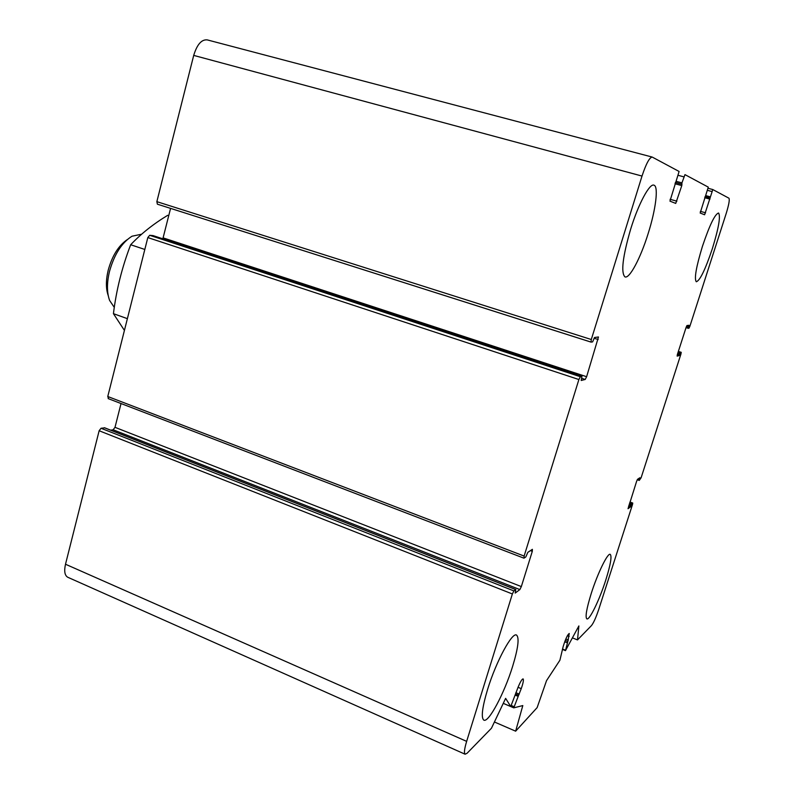 <?xml version="1.0" encoding="UTF-8"?>
<svg xmlns="http://www.w3.org/2000/svg" width="794" height="794" viewBox="0 0 794 794"><rect width="100%" height="100%" fill="white"/><g stroke="black" fill="none" stroke-linecap="round" stroke-linejoin="round"><path stroke-width="1.19" d="M590.984 342.075L157.381 204.187L156.855 201.656L193.706 55.401C197.061 44.444 201.587 39.283 207.274 39.899L652.063 157.023M598.408 336.984L594.547 337.49L592.602 341.896L591.024 342.105L591.302 339.514L642.009 176.06C646.118 163.693 649.522 157.361 652.231 157.073L679.098 171.474L669.947 201.13L675.734 203.413L681.798 185.588L674.95 183.742M572.573 637.929L577.506 639.914L591.49 625.563C593.604 622.863 596.016 617.494 598.726 609.455L632.49 504.567L632.758 503.039L631.796 503.724L630.496 506.9L628.024 508.716L636.599 481.343L637.552 479.278L639.904 477.73L639.259 480.43L641.105 477.789L680.924 354.094L681.242 352.318L680.458 352.506L679.178 355.603L677.153 356.109L677.441 354.313L686.076 327.475L686.979 325.54L688.934 325.292L688.239 328.289L688.984 328.19L689.877 326.284L726.163 213.576C728.852 204.822 729.785 199.711 728.952 198.212L712.794 189.548L704.615 214.777L700.169 213.03L708.288 187.136L684.974 174.63L681.937 182.868L681.798 185.588M577.506 639.914L578.876 625.94L565.467 650.643L567.839 641.473L565.229 640.421M494.424 721.994L515.643 731.175L537.141 707.603L546.54 680.627L559.909 660.221L563.154 646.594C565.536 638.942 567.571 634.575 569.258 633.473L567.839 641.473M515.643 731.175L522.809 705.568L513.778 707.851L518.611 695.266L515.683 694.025M598.468 336.993L586.617 376.713L585.198 379.463L581.198 380.475L581.952 376.346L580.345 376.723L578.895 379.532L524.129 556.068L524.06 558.122L525.846 556.912L527.831 552.346L532.377 549.319L532.298 551.344L521.33 586.587L519.852 589.585L515.187 593.078L515.802 589.535L513.887 590.905L512.368 593.972L466.644 741.368C464.411 748.841 463.894 753.119 465.086 754.211L467.061 753.278L491.456 728.237L505.629 698.363L510.75 706.531L518.174 686.979C520.457 681.589 522.105 678.9 523.127 678.91C523.812 679.843 523.177 683.088 521.241 688.646L518.611 695.266M67.966 577.347L67.698 577.228C64.701 575.392 63.977 571.065 65.505 564.236L99.141 430.745L101.037 428.264L104.649 427.847M110.713 430.179L113.155 429.772L115.001 427.331L121.035 403.541M108.51 398.638L107.766 396.514L147.813 237.575L149.689 235.292L153.004 235.59M586.617 376.713L163.098 237.863L162.75 238.786M163.098 237.863L170.571 208.385M512.676 666.216C504.478 693.043 488.379 723.483 483.735 720.059C480.966 717.528 482.246 707.325 487.585 689.44C496.081 661.471 512.378 631.458 516.626 635.15C519.425 637.929 518.115 648.291 512.676 666.216M648.212 233.396C640.609 258.03 629.434 279.2 624.928 276.868C620.779 272.59 622.685 256.7 630.644 229.208C638.426 203.79 649.76 182.779 654.048 185.21C658.712 186.61 655.735 209.715 648.212 233.396M712.337 248.721C705.29 269.652 699.941 280.659 696.288 281.761C694.085 278.843 696.139 267.042 702.432 246.358C709.608 225.069 714.987 213.963 718.57 213.02C720.724 216.315 718.649 228.215 712.337 248.721M605.792 580.017C599.539 599.768 589.376 620.769 586.816 618.854C585.109 616.978 586.587 608.522 591.242 593.485C597.664 573.139 607.896 552.326 610.288 554.381C611.985 556.445 610.487 564.991 605.792 580.017M127.149 239.689C118.465 245.703 112.143 255.896 108.183 270.278C105.81 280.322 105.83 288.758 108.232 295.576M141.66 234.2L132.012 236.215C121.75 242.666 114.237 254.437 109.473 271.518C106.743 283.101 106.803 292.758 109.632 300.489L114.296 307.407M124.42 330.403L113.433 313.68C116.281 290.227 122.028 267.25 130.673 244.741C141.024 233.793 153.371 223.987 167.713 215.303M113.433 313.68L127.377 318.652M130.673 244.741L144.816 249.455M591.302 339.514L156.855 201.656M642.009 176.06L193.706 55.401M676.885 201.17L670.076 199.314M681.986 184.287L675.337 182.501M681.748 184.168L675.357 182.451M681.937 182.868L676.329 181.369M683.832 176.844L678.344 175.375M705.588 212.802L700.358 211.363M709.955 199.135L704.685 197.716M710.144 198.014L705.032 196.634L709.955 197.924M710.144 196.793L705.866 195.642M711.831 191.513L707.613 190.381M712.774 189.548L708.218 188.327L712.794 189.548M688.229 328.289L686.026 327.614L688.239 328.289M688.398 327.376L686.324 326.741M688.775 326.205L686.879 325.629M679.178 355.603L677.242 354.987M679.624 354.63L677.55 353.975M680.001 353.469L677.927 352.814M680.458 352.506L678.245 351.811M681.222 352.318L678.374 351.424L681.242 352.318M639.249 480.4L637.254 479.705L639.259 480.43M639.408 479.636L637.84 479.09M639.766 478.514L639.071 478.266M630.496 506.9L628.6 506.225M630.962 505.877L628.947 505.153M631.319 504.756L629.305 504.031M631.796 503.724L629.652 502.959M632.699 503.059L629.94 502.066L632.758 503.039M565.497 650.236L562.499 649.026M567.313 642.832L564.703 641.78M568.395 640.024L565.814 638.991M569.169 636.431L567.373 635.716M513.778 707.851L503.257 703.365L513.778 707.851M514.036 706.66L511.356 705.519M518.016 696.288L515.336 695.157M519.256 694.115L515.872 692.686M521.241 688.646L518.045 687.306M510.75 706.531L503.267 703.335L510.76 706.531M466.644 741.368L65.505 564.236M512.368 593.972L99.141 430.745M513.887 590.905L101.037 428.264M515.713 589.555L104.342 427.728M519.852 589.585L113.155 429.772M521.33 586.587L115.001 427.331M532.298 551.344L530.412 550.629M524.129 556.068L107.766 396.514M578.895 379.532L147.813 237.575M580.345 376.723L149.689 235.292M581.913 376.346L152.865 235.55M585.198 379.463L581.595 378.272M598.18 339.534L594.061 338.234M565.467 650.643L562.4 649.393M465.086 754.211L67.698 577.228M515.802 589.535L104.52 427.748M523.891 558.152L108.163 398.598M581.952 376.346L152.954 235.57M591.024 342.105L157.381 204.187"/></g></svg>
